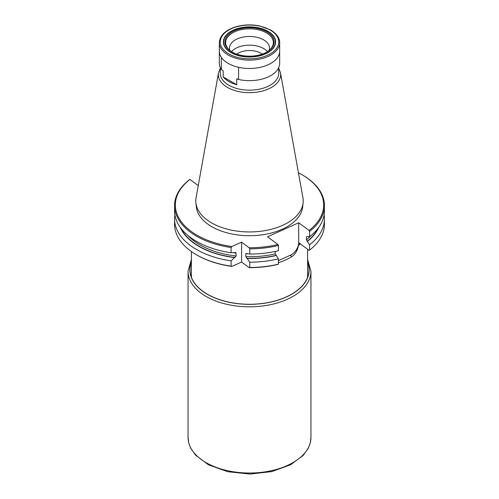 <?xml version="1.0" encoding="UTF-8"?>
<svg xmlns="http://www.w3.org/2000/svg" width="499" height="499" viewBox="0 0 499 499"><rect width="100%" height="100%" fill="white"/><g stroke="black" fill="none" stroke-linecap="round" stroke-linejoin="round"><path stroke-width="0.75" d="M300.117 243.843A58.109 33.552 180 0 1 298.458 245.433C297.541 250.355 295.371 254.06 291.934 256.561A58.109 33.552 180 0 1 278.43 262.736M275.255 251.44L275.255 253.891L278.43 258.838L278.43 264.133L277.937 264.401A74.17 42.82 180 0 1 249.188 267.67L249.787 267.489L249.787 262.193L245.839 256.673L245.839 253.754L246.774 253.504L249.787 254.072L249.787 248.839L249.188 247.766L241.591 242.152L231.86 246.537L231.093 247.516L231.093 252.75L235.809 252.563L236.146 255.987L231.093 260.865L231.093 266.16L231.86 266.441L241.591 262.056L249.188 267.67M231.86 266.441A74.17 42.82 180 0 1 197.055 255.132L196.512 254.814A74.937 43.263 180 0 1 174.563 224.226L174.563 218.93A74.937 43.263 180 0 1 174.893 214.869M298.458 245.433L299.088 244.017L300.523 244.036L309.087 250.348L309.573 250.086L309.573 244.791L306.398 239.844L306.398 236.925L307.141 236.526L309.573 236.669L309.573 231.436L309.087 230.444L298.689 222.76L267.539 236.813L277.937 244.498L278.43 245.489L278.43 250.716A74.937 43.263 180 0 1 249.787 254.072M231.093 266.16A74.937 43.263 180 0 1 196.512 254.814M231.093 260.865A74.937 43.263 180 0 1 174.563 218.93M234.655 257.603A71.419 41.236 180 0 1 180.233 227.319M231.093 252.75A74.937 43.263 180 0 1 174.563 210.809L174.563 205.576A74.937 43.263 180 0 1 189.427 179.715L189.913 179.453A74.17 42.82 180 0 0 231.86 246.537M231.093 247.516A74.937 43.263 180 0 1 174.563 205.576M278.43 264.133A74.937 43.263 180 0 1 249.787 267.489M278.43 258.838A74.937 43.263 180 0 1 249.787 262.193M276.178 255.519A71.419 41.236 180 0 1 247.005 258.476M278.43 245.489A74.937 43.263 180 0 1 249.787 248.839M277.937 244.498A74.17 42.82 180 0 1 249.188 247.766M246.774 253.504L245.839 253.754A69.979 40.4 180 0 0 247.828 253.798M324.107 214.869A74.937 43.263 180 0 1 324.437 218.93L324.437 224.226A74.937 43.263 180 0 1 309.573 250.086M324.437 218.93A74.937 43.263 180 0 1 309.573 244.791M318.767 227.319A71.419 41.236 180 0 1 307.328 241.466M298.446 172.779A74.17 42.82 180 0 1 301.945 174.669L302.488 174.987A74.937 43.263 180 0 1 324.437 205.576L324.437 210.809A74.937 43.263 180 0 1 309.573 236.669M324.437 205.576A74.937 43.263 180 0 1 309.573 231.436M301.945 174.669A74.17 42.82 180 0 1 309.087 230.444M198.253 185.609L189.913 179.453M303.111 202.85L302.681 206.854A53.281 30.763 180 0 1 282.303 229.191A53.281 30.763 180 0 1 227.638 233.002A53.281 30.763 180 0 1 196.319 206.854L195.889 202.85A53.711 31.013 180 0 1 196.076 197.735L218.5 72.829A31.163 17.995 180 0 0 234.411 90.425A31.163 17.995 180 0 0 268.687 88.859A31.163 17.995 180 0 0 280.5 72.829L302.924 197.735A53.711 31.013 180 0 1 303.111 202.85A53.711 31.013 180 0 1 282.571 225.367A53.711 31.013 180 0 1 227.457 229.209A53.711 31.013 180 0 1 195.889 202.85M307.141 236.526L306.398 236.925A69.979 40.4 180 0 0 306.991 236.439M298.689 222.76L298.689 242.664A10.766 6.924 -53.5 0 1 290.206 255.282L278.43 260.597M241.591 262.056L241.591 242.152M222.585 70.309A29.223 16.872 180 0 0 223.203 71.101L223.203 76.94A29.223 16.872 0 0 0 228.835 81.512A29.223 16.872 0 0 0 236.751 84.761L236.751 78.923L238.591 79.484A30.177 17.421 0 0 0 279.677 63.236L279.677 51.06A30.177 17.421 180 0 1 249.5 68.482A30.177 17.421 180 0 1 219.323 51.06A30.177 17.421 0 0 0 221.363 57.354L221.363 69.536L223.016 70.733M238.591 79.484L238.591 67.303A30.177 17.421 0 0 0 279.677 51.06L279.677 42.708A30.177 17.421 180 0 1 249.5 60.13A30.177 17.421 180 0 1 219.323 42.708L219.323 63.236A30.177 17.421 0 0 0 221.363 69.536M220.277 67.583L220.277 73.284A29.223 16.872 0 0 0 228.835 85.217A29.223 16.872 0 0 0 260.684 88.872A29.223 16.872 0 0 0 278.723 73.284L278.723 67.583M231.025 52.62A26.129 15.082 0 0 0 259.499 55.888A26.129 15.082 0 0 0 275.629 41.953A26.129 15.082 0 0 0 249.5 26.871A26.129 15.082 0 0 0 223.371 41.953A26.129 15.082 0 0 0 231.025 52.62M232.097 52.002A24.607 14.209 0 0 0 266.903 52.002A24.607 14.209 0 0 0 266.903 31.911A24.607 14.209 0 0 0 232.097 31.911A24.607 14.209 0 0 0 232.097 52.002L232.097 52.002M236.769 54.11A16.149 9.325 180 0 1 262.231 54.11M231.542 51.634A19.991 11.546 180 0 1 249.5 45.166A19.991 11.546 180 0 1 267.458 51.634M229.958 50.468A19.991 11.546 180 0 1 229.509 48.016A19.991 11.546 180 0 1 249.5 36.477A19.991 11.546 180 0 1 269.491 48.016A19.991 11.546 180 0 1 269.042 50.468M232.378 52.158A23.84 13.76 180 0 1 227.737 48.203A23.84 13.76 180 0 1 249.5 28.817A23.84 13.76 180 0 1 271.263 48.203A23.84 13.76 180 0 1 266.622 52.158M237.318 78.83L236.751 78.923A29.223 16.872 180 0 0 238.329 79.329M223.203 76.94L236.751 84.761M267.782 31.4A25.854 14.926 180 0 1 275.354 41.953A25.854 14.926 180 0 1 249.5 56.88A25.854 14.926 180 0 1 223.646 41.953A25.854 14.926 180 0 1 239.607 28.162A25.854 14.926 180 0 1 267.782 31.4M234.948 257.465A71.132 41.068 180 0 1 181.025 228.38M236.146 253.068A69.979 40.4 180 0 1 233.9 252.793M187.693 235.272A69.979 40.4 0 0 0 236.146 255.987M275.997 255.382A71.132 41.068 180 0 1 246.774 258.307M245.839 256.673A69.979 40.4 0 0 0 275.255 253.891M317.975 228.38A71.132 41.068 180 0 1 307.141 241.335M306.398 239.844A69.979 40.4 0 0 0 311.307 235.272M298.689 242.664L300.722 244.173M290.206 255.282L291.934 256.561M191.391 262.543A59.5 34.35 0 0 0 249.5 304.271A59.5 34.35 0 0 0 307.609 262.543M191.391 262.118A59.655 34.443 0 0 0 249.5 304.359A59.655 34.443 0 0 0 307.609 262.118M307.609 259.511L310.939 271.169A61.439 35.473 180 0 1 310.939 271.344A61.439 35.473 180 0 1 249.5 306.816A61.439 35.473 180 0 1 188.061 271.344A61.439 35.473 180 0 1 188.061 271.169L191.391 259.511M310.939 437.517A61.439 35.473 180 0 1 310.939 437.548A61.439 35.473 180 0 1 249.5 473.021A61.439 35.473 180 0 1 188.061 437.548A61.439 35.473 180 0 1 188.061 437.517L188.709 442.894L190.643 448.108L195.552 455.132L208.507 464.825L227.787 471.723L249.987 474.05L271.768 471.599L290.649 464.737L303.08 455.525L308.164 448.489L310.253 443.037L310.939 437.517M270.184 30.015A29.254 16.891 180 0 1 257.072 58.264A29.254 16.891 180 0 1 221.244 37.581A29.254 16.891 180 0 1 270.184 30.015M191.391 251.54L191.391 277.301M307.609 249.257L307.609 277.301M220.277 68.257L218.5 72.829M280.5 72.829L278.723 68.257M188.061 271.344L188.061 437.548M310.939 271.344L310.939 437.548M279.677 42.708C279.852 39.895 278.398 34.699 270.645 29.965L259.499 25.892C251.134 24.27 243.032 24.638 235.204 27.002C225.118 30.395 219.828 35.629 219.323 42.708"/></g></svg>
